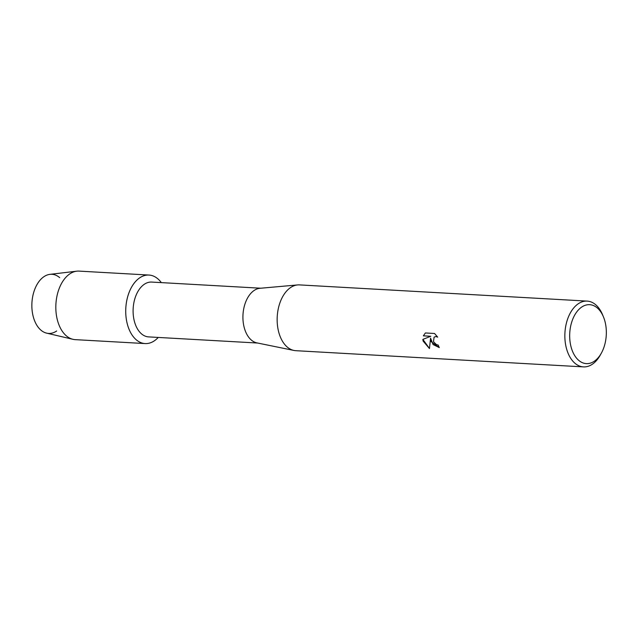 <?xml version="1.0" encoding="UTF-8"?>
<svg xmlns="http://www.w3.org/2000/svg" width="638" height="638" viewBox="0 0 638 638"><rect width="100%" height="100%" fill="white"/><g stroke="black" fill="none" stroke-linecap="round" stroke-linejoin="round"><path stroke-width="0.96" d="M56.678 330.97A29.611 18.35 -86.8 0 1 33.487 317.525A29.611 18.35 -86.8 0 1 38.001 282.921A29.611 18.35 -86.8 0 1 59.677 277.642M257.664 343.037L148.614 336.896A27.45 17.011 -86.8 0 1 134.61 322.15A27.45 17.011 -86.8 0 1 151.7 282.076L260.751 288.216M127.616 325.141A34.316 21.269 -86.8 0 1 134.482 282.786A34.316 21.269 -86.8 0 1 161.334 282.618A34.316 21.269 -86.8 0 0 148.981 275.05A34.316 21.269 -86.8 0 0 127.616 325.141A34.316 21.269 -86.8 0 0 158.248 337.438A34.316 21.269 -86.8 0 1 145.121 343.571A34.316 21.269 -86.8 0 1 127.616 325.141M601.411 353.037L600.278 355.079A32.945 20.416 -86.8 0 1 583.467 366.89L295.769 350.685A32.945 20.416 -86.8 0 1 293.935 350.445L256.907 342.885A27.45 17.011 -86.8 0 1 244.434 328.339A27.45 17.011 -86.8 0 1 259.985 288.288L297.627 284.931A32.945 20.416 -86.8 0 1 299.477 284.899L587.167 301.104A32.945 20.416 -86.8 0 1 602.551 314.725L603.444 316.887A29.515 18.287 -86.8 0 1 604.72 320.531A29.515 18.287 -86.8 0 1 601.411 353.037A29.515 18.287 -86.8 0 1 571.297 347.758A29.515 18.287 -86.8 0 1 579.264 309.055A29.515 18.287 -86.8 0 1 603.444 316.887M293.935 350.445A32.945 20.416 -86.8 0 1 278.966 332.988A32.945 20.416 -86.8 0 1 297.627 284.931M431.041 341.553L430.554 338.124L429.47 348.555L423.13 341.107L422.835 339.4L430.778 336.274L423.353 335.851L425.386 332.964L434.55 333.483L437.676 337.127L435.929 336.553L434.087 337.135L433.497 341.689L436.368 344.568L438.21 345.086A32.945 20.416 93.2 0 0 439.295 347.614L431.041 341.553M583.467 366.89A32.945 20.416 -86.8 0 1 566.664 349.193A32.945 20.416 -86.8 0 1 587.167 301.104M439.271 347.574L433.09 344.552L430.554 338.124M434.087 337.127L435.969 336.521L437.612 337.039M425.386 332.964L423.393 335.819L430.778 336.274M422.874 339.384L429.462 348.492M145.121 343.571L75.212 339.639A34.316 21.269 -86.8 0 1 72.931 339.304L46.614 333.14A29.611 18.35 -86.8 0 1 33.487 317.525A29.611 18.35 -86.8 0 1 49.931 274.356L76.767 271.182A34.316 21.269 -86.8 0 1 79.072 271.11L148.981 275.05M72.931 339.304A34.316 21.269 -86.8 0 1 57.715 321.209A34.316 21.269 -86.8 0 1 76.767 271.182"/></g></svg>
